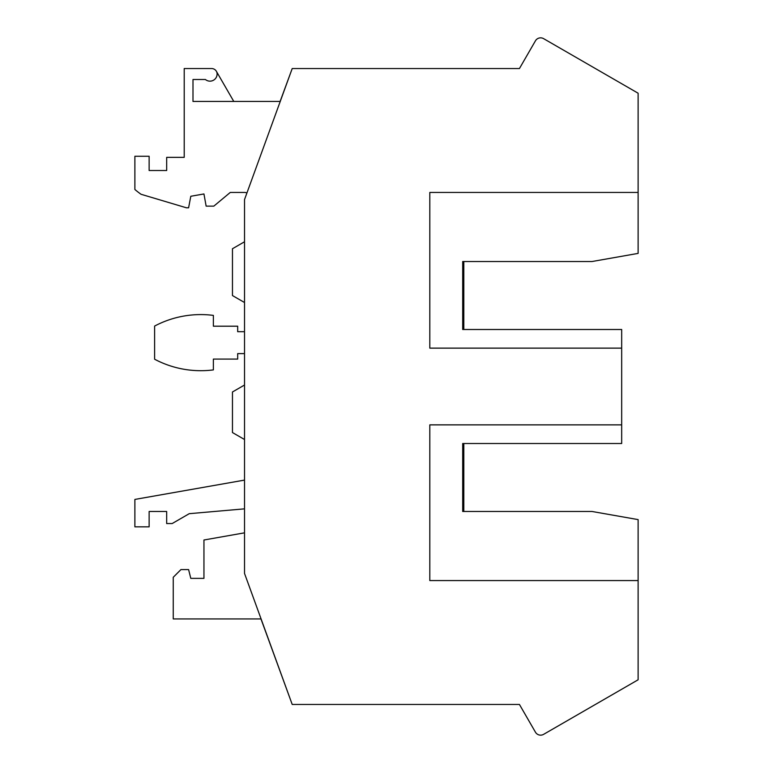 <?xml version="1.0" encoding="UTF-8"?>
<svg xmlns="http://www.w3.org/2000/svg" width="773" height="773" viewBox="0 0 773 773"><rect width="100%" height="100%" fill="white"/><g stroke="black" fill="none" stroke-linecap="round" stroke-linejoin="round"><path stroke-width="1.16" d="M638.121 192.438L429.807 192.438L429.807 348.13L621.676 348.13L621.676 329.491L462.698 329.491L462.698 261.516L592.07 261.516L638.121 253.389L638.121 93.214L543.612 38.65A5.991 5.991 0 0 0 535.428 40.843L519.437 68.546L292.213 68.546L244.519 199.579L244.519 573.421L292.213 704.454L519.437 704.454L535.428 732.157A5.991 5.991 0 0 0 543.612 734.35L638.121 679.786L638.121 519.611L592.07 511.484L462.698 511.484L462.698 443.509L621.676 443.509L621.676 424.87L429.807 424.87L429.807 580.562L638.121 580.562M621.676 348.13L621.676 424.87M244.519 508.847L189.25 513.678L172.157 523.553L166.678 523.553L166.678 511.484L149.131 511.484L149.131 526.838L134.879 526.838L134.879 499.426L244.519 480.101M244.519 439.508L232.46 432.551L232.46 391.979L244.519 385.022M244.519 331.685L237.678 331.685L237.678 326.196L213.377 326.196L213.377 315.394A98.673 98.673 0 0 0 154.61 326.071L154.61 359.223A98.673 98.673 0 0 0 213.377 369.9L213.377 359.087L237.678 359.087L237.678 353.609L244.519 353.609M244.519 241.775L232.46 248.742L232.46 295.557L244.519 302.514M292.213 704.454L260.965 618.931L173.249 618.931L173.249 577.276L180.93 569.595L188.602 569.595L190.796 578.368L203.946 578.368L203.946 539.998L244.519 532.839M462.698 511.484L463.8 511.484L463.8 443.509L462.698 443.509M462.698 329.491L463.8 329.491L463.8 261.516L462.698 261.516M292.213 68.546L280.116 101.437L192.989 101.437L192.989 79.513L205.425 79.513A7.131 7.131 0 0 0 217.107 74.024A5.479 5.479 0 0 0 211.628 68.546L184.216 68.546L184.216 157.354L166.678 157.354L166.678 170.514L149.131 170.514L149.131 156.262L134.879 156.262L134.879 189.482A81.861 81.861 0 0 0 141.044 194.274L186.409 207.792L188.602 207.792L190.796 196.274L203.946 193.955L206.14 206.14L213.821 206.14L230.267 192.438L244.519 192.438A5.479 5.479 0 0 1 246.916 192.989M233.784 101.437L216.372 71.29"/></g></svg>
